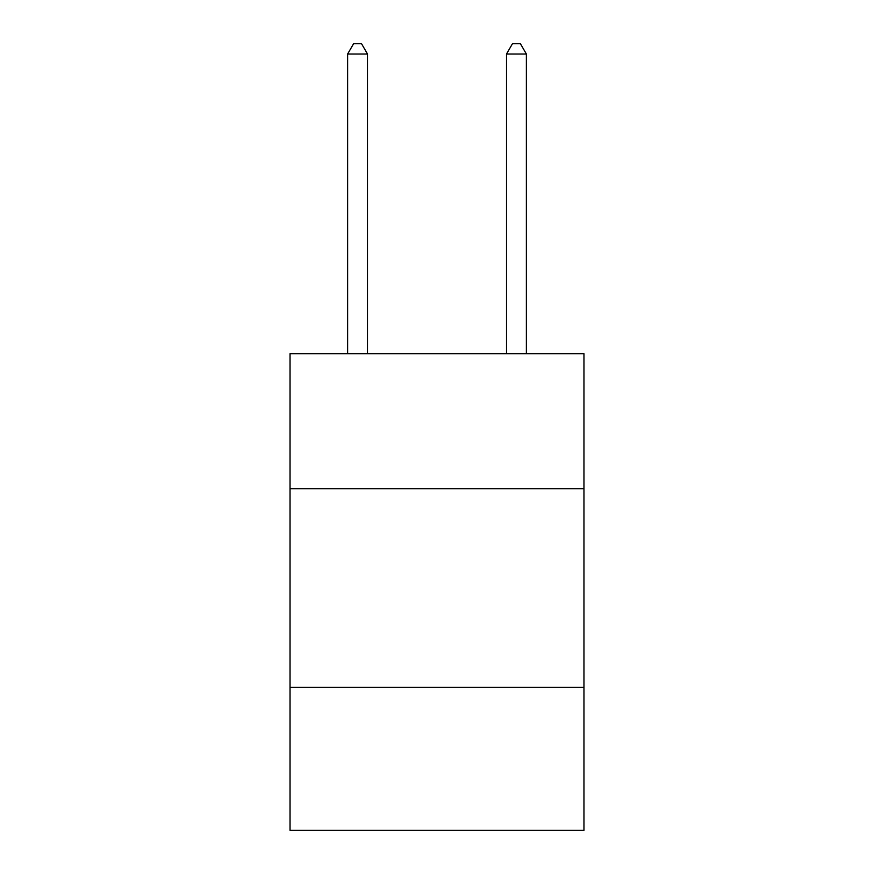<?xml version="1.0" encoding="UTF-8"?>
<svg xmlns="http://www.w3.org/2000/svg" width="874" height="874" viewBox="0 0 874 874"><rect width="100%" height="100%" fill="white"/><g stroke="black" fill="none" stroke-linecap="round" stroke-linejoin="round"><path stroke-width="1.31" d="M583.963 488.719L583.963 353.664L290.037 353.664L290.037 488.719L583.963 488.719L583.963 830.3L290.037 830.3L290.037 488.719M583.963 687.314L290.037 687.314M367.495 353.664L367.495 54.024L347.633 54.024L347.633 353.664M347.633 54.024L353.588 43.7L361.53 43.7L367.495 54.024M526.366 353.664L526.366 54.024L506.505 54.024L506.505 353.664M506.505 54.024L512.47 43.7L520.412 43.7L526.366 54.024"/></g></svg>
